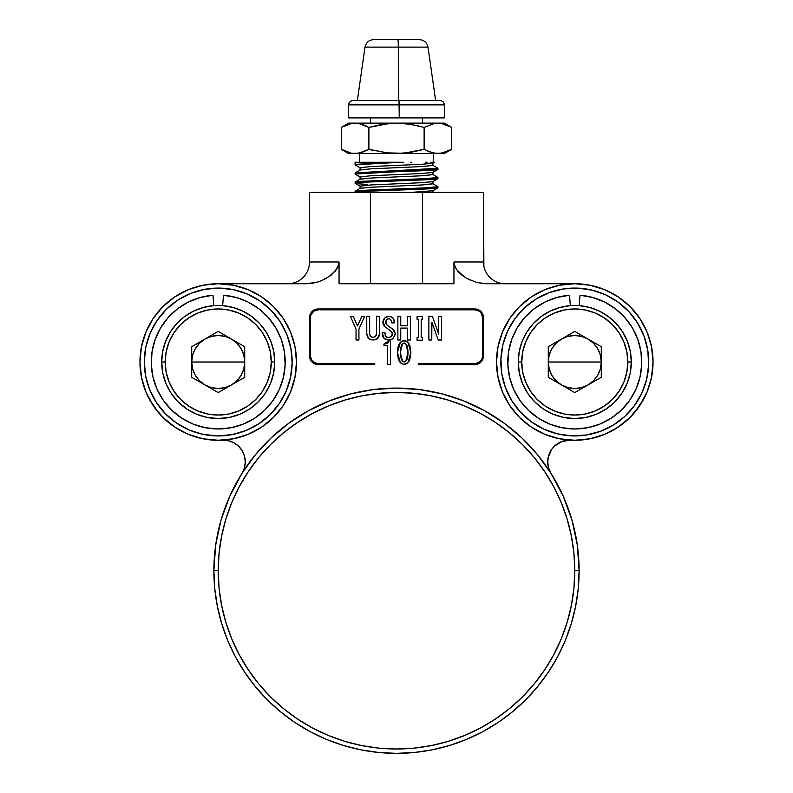 <?xml version="1.0" encoding="UTF-8"?>
<svg xmlns="http://www.w3.org/2000/svg" width="793" height="793" viewBox="0 0 793 793"><rect width="100%" height="100%" fill="white"/><g stroke="black" fill="none" stroke-linecap="round" stroke-linejoin="round"><path stroke-width="1.19" d="M574.776 362.004L548.28 362.004C548.607 351.993 553.028 344.34 561.533 339.047C570.365 334.329 579.197 334.329 588.029 339.047C596.534 344.34 600.955 351.993 601.282 362.004L574.776 362.004L601.282 362.004L600.38 355.145L597.734 348.751L593.521 343.26L588.029 339.047L581.636 336.401L574.776 335.498L567.917 336.401L561.533 339.047L556.042 343.26L551.829 348.751L549.182 355.145L548.28 362.004L549.182 368.864L551.829 375.258L556.042 380.739L561.533 384.952L567.917 387.599L574.776 388.501L581.636 387.599L588.029 384.952L593.521 380.739L597.734 375.258L600.38 368.864L601.282 362.004C600.955 372.016 596.534 379.659 588.029 384.952C579.197 389.67 570.365 389.67 561.533 384.952C553.028 379.659 548.607 372.016 548.28 362.004L574.776 362.004M218.224 362.004L191.718 362.004C192.045 351.993 196.466 344.34 204.971 339.047C213.803 334.329 222.635 334.329 231.467 339.047C239.972 344.34 244.393 351.993 244.72 362.004L218.224 362.004L244.72 362.004L243.818 355.145L241.171 348.751L236.958 343.26L231.467 339.047L225.083 336.401L218.224 335.498L211.364 336.401L204.971 339.047L199.479 343.26L195.266 348.751L192.62 355.145L191.718 362.004L192.62 368.864L195.266 375.258L199.479 380.739L204.971 384.952L211.364 387.599L218.224 388.501L225.083 387.599L231.467 384.952L236.958 380.739L241.171 375.258L243.818 368.864L244.72 362.004C244.393 372.016 239.972 379.659 231.467 384.952C222.635 389.67 213.803 389.67 204.971 384.952C196.466 379.659 192.045 372.016 191.718 362.004L218.224 362.004M435.635 100.523L428.002 47.114C426.971 42.505 424.106 40.017 419.398 39.65L397.818 39.65A8.693 0.506 90 0 1 398.314 47.114L428.002 47.114L398.314 47.114L398.75 100.523L398.314 47.114L364.998 47.114L398.314 47.114A8.693 0.506 -90 0 0 397.818 39.65L373.602 39.65C368.894 40.017 366.029 42.505 364.998 47.114L357.365 100.523L399.008 100.523L399.256 104.874L444.328 104.874L399.256 104.874L399.256 117.919L444.328 117.919L444.328 104.874C444.06 102.247 442.613 100.79 439.986 100.523L353.024 100.523C350.387 100.79 348.94 102.247 348.672 104.874L399.256 104.874L348.672 104.874L348.672 117.919L399.256 117.919L348.751 117.919M570.345 305.652L569.523 295.244L570.345 305.652L559.967 307.446L550.114 311.143L541.104 316.595L533.273 323.633L526.879 331.999L522.141 341.396L519.237 351.517L518.255 362.004A56.531 56.531 0 0 0 574.776 418.526A56.531 56.531 0 0 0 631.307 362.004L627.828 362.004A53.052 53.052 0 0 1 574.776 415.056A53.052 53.052 0 0 1 521.735 362.004L518.255 362.004L519.336 373.027L522.557 383.634L527.781 393.407L534.809 401.972L543.374 409L553.147 414.224L563.754 417.445L574.776 418.526L585.809 417.445L596.415 414.224L606.189 409L614.753 401.972L621.781 393.407L627.005 383.634L630.227 373.027L631.307 362.004A56.531 56.531 0 0 1 574.776 418.526A56.531 56.531 0 0 1 518.255 362.004A56.531 56.531 0 0 1 574.776 305.474A56.531 56.531 0 0 1 631.307 362.004L630.326 351.517L627.422 341.396L622.683 331.999L616.29 323.633L608.459 316.595L599.449 311.143L589.586 307.446L579.217 305.652L580.03 295.244A66.969 66.969 0 0 1 631.872 396.996A66.969 66.969 0 0 1 517.68 396.996A66.969 66.969 0 0 1 569.523 295.244L560.364 296.612M213.783 305.652L203.414 307.446L193.551 311.143L184.541 316.595L176.71 323.633L170.317 331.999L165.578 341.396L162.674 351.517L161.693 362.004A56.531 56.531 0 0 0 218.224 418.526A56.531 56.531 0 0 0 274.745 362.004L271.265 362.004A53.052 53.052 0 0 1 218.224 415.056A53.052 53.052 0 0 1 165.172 362.004L161.693 362.004L162.773 373.027L165.995 383.634L171.219 393.407L178.247 401.972L186.811 409L196.585 414.224L207.191 417.445L218.224 418.526L229.246 417.445L239.853 414.224L249.626 409L258.191 401.972L265.219 393.407L270.443 383.634L273.664 373.027L274.745 362.004A56.531 56.531 0 0 1 218.224 418.526A56.531 56.531 0 0 1 161.693 362.004A56.531 56.531 0 0 1 218.224 305.474A56.531 56.531 0 0 1 274.745 362.004L273.763 351.517L270.859 341.396L266.121 331.999L259.727 323.633L251.896 316.595L242.886 311.143L233.033 307.446L222.655 305.652L223.477 295.244A66.969 66.969 0 0 1 275.32 396.996A66.969 66.969 0 0 1 161.128 396.996A66.969 66.969 0 0 1 212.97 295.244L213.783 305.652L212.97 295.244L200.361 297.464L188.407 302.044L177.543 308.814L168.166 317.517L160.612 327.856L155.17 339.444L160.612 327.856M613.296 425.098L600.242 431.402L586.215 435.03L571.743 435.863L557.4 433.85L543.711 429.082L531.221 421.727L520.406 412.082L511.683 400.515L505.379 387.46L501.751 373.434L500.918 358.971L502.931 344.618L507.708 330.939L515.053 318.449L524.698 307.634L536.266 298.902L549.321 292.607L563.347 288.969L577.819 288.146L592.163 290.159L605.852 294.927L618.342 302.272L629.156 311.927L637.879 323.494L644.174 336.539L647.812 350.565L648.644 365.038L646.632 379.391L641.854 393.07L634.509 405.56L624.864 416.375L613.296 425.098A73.918 73.918 0 0 1 511.683 400.515A73.918 73.918 0 0 1 536.266 298.902A73.918 73.918 0 0 1 637.879 323.494A73.918 73.918 0 0 1 613.296 425.098L604.732 429.588M157.183 320.313A73.918 73.918 0 0 1 259.916 300.963A73.918 73.918 0 0 1 279.265 403.696A73.918 73.918 0 0 1 176.522 423.046A73.918 73.918 0 0 1 157.183 320.313L166.48 309.201L177.781 300.121L190.627 293.42L204.535 289.356L218.977 288.087L233.38 289.653L247.198 294.005L259.916 300.963L271.018 310.271L280.098 321.561L286.798 334.408L290.862 348.325L292.141 362.758L290.565 377.161L286.223 390.989L279.265 403.696L269.957 414.798L258.657 423.878L245.81 430.579L231.903 434.643L217.47 435.922L203.058 434.356L189.24 430.004L176.522 423.046L165.42 413.738L156.34 402.438L149.639 389.591L145.575 375.684L144.306 361.251L145.872 346.838L150.214 333.02L157.183 320.313M422.59 123.133L422.59 117.919L422.59 123.133M370.41 117.919L370.41 123.133L370.41 117.919M222.516 440.155A21.738 21.738 0 0 1 241.934 473.451L229.841 496.041L221.029 520.099L215.666 545.158L213.872 570.722L218.224 570.722A178.276 178.276 0 0 1 396.5 392.436A178.276 178.276 0 0 1 574.776 570.722L579.128 570.722A182.628 182.628 0 0 0 396.5 388.094A182.628 182.628 0 0 0 213.872 570.722A182.628 182.628 0 0 1 396.5 388.094A182.628 182.628 0 0 1 579.128 570.722L577.334 545.158L579.128 570.722A182.628 182.628 0 0 1 396.5 753.35A182.628 182.628 0 0 1 213.872 570.722L214.754 588.624L217.381 606.348L221.733 623.734L217.381 606.348M604.732 289.693L590.051 285.232L574.776 283.735L559.511 285.232L544.831 289.693L531.3 296.919L519.435 306.653L509.701 318.518L502.465 332.049L498.014 346.729L496.507 362.004A78.269 78.269 0 0 1 574.776 283.735A78.269 78.269 0 0 1 653.045 362.004A78.269 78.269 0 0 1 574.776 440.274A78.269 78.269 0 0 1 496.507 362.004L498.014 377.27L502.465 391.95L509.701 405.491L519.435 417.346L531.3 427.08L544.831 434.316L559.511 438.767L574.776 440.274L590.051 438.767L604.732 434.316L618.262 427.08L630.128 417.346L639.862 405.491L647.088 391.95L651.549 377.27L653.045 362.004L651.549 346.729A78.269 78.269 0 0 1 651.549 346.749L647.088 332.049L639.862 318.518L630.128 306.653L618.262 296.919L604.732 289.693A78.269 78.269 0 0 1 639.872 318.528M154.229 316.932L162.872 306.653L153.138 318.518L145.912 332.049L141.451 346.729L139.955 362.004A78.269 78.269 0 0 1 218.224 283.735A78.269 78.269 0 0 1 296.493 362.004A78.269 78.269 0 0 1 218.224 440.274A78.269 78.269 0 0 1 139.955 362.004L141.56 377.785M548.578 467.88A21.738 21.738 0 0 1 570.484 440.155M442.048 123.549L434.405 123.43L437.924 123.133L430.936 124.293L434.415 123.43L424.116 127.405L424.116 149.302L410.487 152.415L396.5 153.574L348.672 153.574L343.835 150.68M444.903 124.293L441.433 123.43L451.732 127.405L451.732 149.302L451.732 127.405L444.328 123.133L451.732 127.405L444.903 124.293L449.165 126.037M350.952 153.168L341.268 149.302L348.672 153.574L437.924 153.574L389.452 153.277L368.884 149.302L362.064 152.425L355.076 153.574L351.567 153.277L358.585 153.277L368.884 149.302L373.275 150.492M355.155 191.202L360.151 188.318L370.737 187.257L422.263 184.957L432.849 183.718L437.845 186.603L437.914 187.832L437.914 186.682L425.732 187.842L367.139 190.142L355.819 191.014L355.086 191.291L355.086 192.421L367.536 191.272L434.792 188.407L437.914 187.832L434.762 187.257M394.894 162.585L355.086 162.268L355.086 164.825L394.894 162.585M355.086 172.884L437.914 168.275L437.914 169.424L437.914 168.275L355.086 172.884L355.086 174.034L437.914 169.424L432.849 172.398L422.263 173.459L370.737 175.759L360.151 176.998L355.086 174.034L355.086 172.884L358.03 173.439M357.564 181.577L355.086 182.083L355.086 183.233L367.209 182.083L425.791 179.783L437.914 178.633L437.914 177.483L425.782 178.633L357.564 181.577M355.086 164.825L355.086 162.268L403.796 162.268C379.649 163.1 354.193 163.982 355.086 164.825L355.086 164.825M355.155 182.003L360.151 179.109L370.737 178.058L422.263 175.759L432.849 174.51L437.845 177.394L437.914 178.633L432.849 181.607L422.263 182.658L370.737 184.957L360.151 186.206L355.155 183.322L355.086 182.083M367.209 184.382L358.238 183.807M419.319 185.245L420.805 185.314M433.464 162.268L433.464 153.574L433.464 162.268L432.75 162.268M359.536 153.574L359.536 162.268L359.536 153.574M218.224 570.722L219.076 588.198L221.643 605.505L225.896 622.475L231.794 638.95L239.268 654.76L248.268 669.768L258.687 683.824L270.433 696.789L283.398 708.536L297.454 718.954L312.462 727.954L328.272 735.428L344.747 741.326L361.717 745.579L379.024 748.146L396.5 748.998L413.976 748.146L431.283 745.579L448.253 741.326L464.728 735.428L480.538 727.954L495.546 718.954L509.602 708.536L522.567 696.789L534.313 683.824L544.732 669.768L553.732 654.76L561.206 638.95L567.104 622.475L571.356 605.505L573.924 588.198L574.776 570.722L573.924 553.246L571.356 535.939L567.104 518.969L561.206 502.494L553.732 486.684L544.732 471.676L534.313 457.62L522.567 444.655L509.602 432.909L495.546 422.491L480.538 413.49L464.728 406.016L448.253 400.118L431.283 395.866L413.976 393.298L396.5 392.436L379.024 393.298L361.717 395.866L344.747 400.118L328.272 406.016L312.462 413.49L297.454 422.491L283.398 432.909L270.433 444.655L258.687 457.62L248.268 471.676L239.268 486.684L231.794 502.494L225.896 518.969L221.643 535.939L219.076 553.246L218.224 570.722L213.872 570.722A182.628 182.628 0 0 0 396.5 753.35A182.628 182.628 0 0 0 579.128 570.722L574.776 570.722A178.276 178.276 0 0 1 396.5 748.998A178.276 178.276 0 0 1 218.224 570.722M430.351 192.421L432.928 192.421L432.938 190.716L410.893 192.421L432.849 190.806L437.914 187.832C440.492 189.368 353.301 190.885 355.086 192.421L355.086 191.291C352.488 189.755 440.531 188.219 437.914 186.682M359.992 181.359L428.934 178.475L437.914 177.483M437.845 168.195L432.849 165.311L422.263 166.55L370.737 168.85L360.151 169.91L355.155 172.795M358.654 192.421L366.802 192.421M383.009 192.421L397.243 192.421M355.155 164.914L360.151 167.799L370.737 166.55L422.263 164.25L432.849 163.199L434.445 162.268M431.095 162.268L432.621 162.268M437.914 169.424C440.472 170.961 352.528 172.497 355.086 174.034L355.155 174.113M437.914 178.633C440.472 180.17 352.528 181.706 355.086 183.233L355.155 183.322M410.893 192.421L422.61 192.421M432.324 192.421L432.928 192.421M360.062 188.417L370.737 187.257L422.263 184.957L432.938 183.807L432.938 181.508L422.263 182.658L370.737 184.957L360.062 186.107L360.062 188.417M360.062 179.208L370.737 178.058L422.263 175.759L432.938 174.609L432.938 172.309L422.263 173.459L370.737 175.759L360.062 176.908L360.062 179.208M360.062 169.999L370.737 168.85L422.263 166.55L432.938 165.4L432.938 163.1L422.263 164.25L370.737 166.55L360.062 167.7L360.062 169.999M430.649 162.268L430.133 162.268M427.229 162.268L425.405 162.268M411.884 162.268L410.645 162.268M444.328 153.574L437.924 153.574L444.328 153.574L451.732 149.302L444.903 152.425L437.924 153.574L430.946 152.425L424.116 149.302L430.946 152.425L424.116 149.302L424.116 127.405L410.487 124.293L396.5 123.133L382.513 124.293L368.884 127.405L368.884 149.302L388.084 153.148M245.265 462.032L244.67 456.798M244.274 455.38L242.737 451.683M241.934 450.295L238.485 446.092L234.302 442.99M232.954 442.276L229.207 440.888M227.68 440.531L222.377 440.165L228.275 440.66L233.826 442.722L238.604 446.211L242.271 450.86L244.551 456.332L245.265 462.2L244.373 468.058L241.934 473.451L255.396 454.776L271.097 437.944L288.801 423.224L308.209 410.853L329.026 401.01L350.912 393.873L329.026 401.01M220.345 440.244L211.969 440.026L220.345 440.244M146.11 392.446L142.71 382.603L146.11 392.446M309.111 266.23L309.538 261.987A21.738 21.738 0 0 1 287.79 283.735A21.738 21.738 0 0 0 309.538 261.987L339.057 261.987L337.858 267.172L338.74 264.654L334.904 271.602L337.858 267.172M611.036 431.372L603.255 434.911L611.036 431.372M596.455 437.211L588.228 439.104L596.455 437.211M565.32 440.531L564.725 440.66M551.066 450.295L550.263 451.683M548.726 455.38L548.33 456.798M547.735 462.041L548.132 466.016M548.607 467.979L551.066 473.451A21.738 21.738 0 0 1 547.735 461.873L548.34 456.768M575.619 606.348L571.267 623.734L565.231 640.605L557.568 656.812L548.35 672.186L537.674 686.579L525.64 699.862L537.674 686.579L548.35 672.186L557.568 656.812L565.231 640.605L571.267 623.734L575.619 606.348L578.246 588.624L579.128 570.722M512.357 711.896L497.964 722.572L482.59 731.79L497.964 722.572L512.357 711.896L525.64 699.862M432.126 749.841L414.402 752.468L432.126 749.841L449.512 745.489L466.393 739.453L482.59 731.79M267.36 699.862L255.326 686.579L244.65 672.186L255.326 686.579L267.36 699.862L280.643 711.896L295.036 722.572L310.41 731.79L326.607 739.453L343.488 745.489L360.874 749.841L378.598 752.468L396.5 753.35L414.402 752.468M235.432 656.812L227.769 640.605L221.733 623.734L227.769 640.605L235.432 656.812L244.65 672.186M244.393 467.979L244.868 466.036M433.741 153.158L441.572 153.257M368.874 149.312L368.884 127.405L358.585 123.43L351.567 123.43L341.268 127.405L341.268 149.302L351.567 153.277M385.239 152.821L403.548 153.277L424.116 149.302M426.674 150.68L434.415 153.277M465.6 277.738L458.086 271.593L461.962 275.23L458.086 271.593L455.142 267.172L453.943 261.987L454.26 264.644L456.461 269.481L464.123 276.797M471.131 280.534L466.393 278.204L476.137 282.268L466.393 278.204L461.972 275.23M477.505 282.625L486.644 283.735L481.341 283.359M483.899 283.626L486.575 283.735M497.964 377.022L499.075 381.889L497.964 377.022M502.276 391.484L504.764 396.976L502.276 391.484M513.041 410.11L509.721 405.51M504.199 423.224L484.791 410.853L504.199 423.224L521.903 437.944L537.604 454.776L551.066 473.451L548.578 467.9L547.735 461.873M442.088 393.873L419.477 389.541L442.088 393.873L463.974 401.01L484.791 410.853M279.959 410.11L283.716 404.846L279.959 410.11L283.299 405.491L290.535 391.95L294.986 377.27L296.493 362.004L294.986 346.729L290.535 332.049L283.299 318.518L273.565 306.653L261.7 296.919L273.565 306.653M293.925 381.889L295.036 377.022L293.925 381.889M330.681 275.498L321.879 280.534L316.863 282.268L306.356 283.735L316.853 282.268L312.135 283.279M397.759 348.395L397.471 352.449L400.396 342.358L399.176 343.974L400.396 342.358L404.162 340.653L407.929 342.358L407.126 341.664L407.929 342.358L410.853 352.449L407.929 362.669L403.627 364.334L405.124 364.265M480.915 311.5L479.596 310.42L482.005 312.819L483.304 315.951A8.693 8.693 0 0 0 476.464 309.121L318.231 308.953L474.769 308.953A8.693 8.693 0 0 1 483.462 317.646L483.462 355.918A8.693 8.693 0 0 1 474.769 364.611L476.464 364.443A8.693 8.693 0 0 0 483.304 357.613L483.462 317.646M311.659 283.359L309.101 283.626M317.25 282.159L318.687 281.713M326.607 278.204L324.525 279.324M331.038 275.23L336.539 269.481L328.877 276.797M551.056 473.431A21.738 21.738 0 0 1 548.587 467.92M169.028 422.877A78.269 78.269 0 0 0 191.212 435.466M441.433 153.277L451.732 149.302M389.452 153.277L396.5 153.574L389.452 153.277M405.451 153.099L410.487 152.415M355.076 153.574L362.064 152.425L355.076 153.574M348.097 152.425L341.268 149.302L341.268 127.405L348.097 124.293L355.076 123.133L362.064 124.293L368.884 127.405L389.452 123.43L396.5 123.133L410.487 124.293L404.916 123.559M387.549 123.619L389.452 123.43M407.761 123.896L419.725 126.216M644.233 398.096L635.411 411.498L629.374 418.089L617.152 427.804M631.466 308.031L639.842 318.499M274.279 416.622L269.412 421.212L274.279 416.622M175.848 427.804L163.626 418.089L157.589 411.498L148.767 398.096M653.045 361.955A78.269 78.269 0 0 1 653.045 362.004L651.44 377.785M572.655 440.244L581.031 440.026M646.89 392.446L650.29 382.603M489.836 277.362L487.13 274.071M483.889 266.23L483.462 192.421L309.538 192.421L309.538 261.987L339.057 261.987L338.74 264.644M305.87 274.071L303.164 277.362M181.964 431.372L189.745 434.911M196.545 437.211L204.772 439.104M577.334 545.158L571.971 520.099L563.159 496.041L551.066 473.451M424.116 127.405L434.405 123.43L441.433 123.43M444.328 123.133L348.672 123.133L444.328 123.133M368.884 127.405L382.513 124.293L368.884 127.405L362.054 124.293L366.326 126.037M358.595 123.43L359.259 123.559M389.452 123.44L388.005 123.569M482.6 317.646L482.6 355.918L482.6 317.646L481.282 313.304L482.005 314.652A7.831 7.831 0 0 0 480.31 312.115L479.121 311.143L480.3 312.115A7.831 7.831 0 0 0 474.769 309.825A7.831 7.831 0 0 1 482.6 317.646L482.6 355.918A7.831 7.831 0 0 1 474.769 363.739L418.238 363.739L418.238 364.611L474.769 364.611L418.238 364.611L418.238 363.739L474.769 363.739A7.831 7.831 0 0 0 480.3 361.449L480.32 361.43M310.995 314.652L313.879 311.143L318.231 309.825A7.831 7.831 0 0 0 310.995 314.652L310.4 317.646L310.4 355.918L311.718 360.26L310.995 358.912A7.831 7.831 0 0 0 312.69 361.449L312.71 361.469A7.831 7.831 0 0 0 318.231 363.739A7.831 7.831 0 0 1 310.4 355.918L310.4 317.646A7.831 7.831 0 0 1 318.231 309.825L474.769 309.825L479.121 311.143M448.253 400.118L464.728 406.016M261.7 296.919L248.169 289.693L233.489 285.232L218.224 283.735L306.356 283.735L218.224 283.735L202.949 285.232L188.268 289.693L174.738 296.919L162.872 306.653M458.086 271.593L455.142 267.172L453.943 261.987L453.943 283.735L453.943 261.987L483.462 261.987A21.738 21.738 0 0 0 505.21 283.735A21.738 21.738 0 0 1 483.462 261.987L483.462 192.421L309.538 192.421L309.538 261.987M574.776 283.735L486.644 283.735L574.776 283.735M290.724 391.484L288.236 396.976M262.751 426.366L256.972 430.004M249.577 433.721L243.104 436.209M235.224 438.4L228.334 439.619M350.912 393.873L373.523 389.541L396.5 388.094L419.477 389.541M548.181 457.492L551.641 449.433L554.515 446.092L561.959 441.473L570.623 440.165M564.675 439.619L557.776 438.4M549.896 436.209L543.423 433.721M536.028 430.004L530.249 426.366M339.057 283.735L339.057 261.987L339.057 283.735L370.41 283.735L370.41 192.421L370.41 283.735L422.59 283.735L422.59 192.421L422.59 283.735L453.943 283.735L339.057 283.735M392.971 329.214L394.438 330.74L395.162 333.447L393.338 338.314L391.147 339.642L388.6 340.009L391.147 339.642M385.576 321.74L386.925 324.882L392.366 328.827L395.162 333.447L394.745 336.073M386.181 339.672L387.985 339.989L384.099 338.433L382.186 334.507M392.535 338.968L388.6 340.009L384.099 338.433L382.147 332.604L384.952 332.604L385.279 335.627L386.726 337.213L388.352 337.59L390.969 336.876M382.176 334.458L382.147 332.604L384.952 332.604L385.923 336.609L388.352 337.59L391.266 336.609L392.366 333.813L391.911 332.128L392.366 333.813L390.662 330.899L384.952 326.766L391.028 331.147L384.952 326.766L382.94 321.254L384.704 318.003L382.88 322.503L383.435 324.872L384.952 326.766L383.435 324.872L382.88 322.503L384.704 318.003L388.719 316.308L391.96 317.071L393.695 318.855L394.557 322.87L393.695 318.855M392.347 334.2L392.069 335.409M391.96 317.071L392.852 317.765L394.557 322.87L391.762 322.87L391.326 320.293L391.762 322.87L390.78 319.589L389.284 318.786L387.093 319.222L385.695 323.029L385.576 321.789M385.695 323.029L386.925 324.882L391.018 328.015M378.796 336.777L377.527 338.68L373.156 340.009L375.476 339.761L373.027 340.009L368.656 338.68L366.743 333.694L366.743 316.308L369.627 316.308L369.657 334.438L370.737 336.718L373.027 337.342L375.585 336.49L376.477 333.694L376.477 316.308L379.351 316.308L379.332 334.378L377.081 339.057L378.172 337.927M371.858 339.949L368.943 338.938M366.743 333.694L367.783 337.62L366.772 334.378L366.743 316.308L369.627 316.308L369.627 333.694L370.48 336.49L373.027 337.342L375.337 336.708L376.437 334.448L376.477 316.308L379.351 316.308L379.332 334.378M388.877 341L390.424 340.653L390.424 364.364L387.539 364.364L387.539 345.5L383.971 345.5L383.971 344.063L388.957 340.653L388.58 341.773L388.957 340.653L390.424 340.653L390.424 364.364L387.539 364.364L387.539 345.5L383.971 345.5L383.971 344.063L384.833 344.023M384.803 344.023L386.241 343.746M397.749 348.424L398.007 347.106L397.749 348.424M401.208 341.654L399.92 342.883M403.112 340.772L402.101 341.119L403.112 340.772M410.417 347.572L407.929 342.358L408.98 343.686M410.744 355.086L410.546 356.711M409 361.291L410.536 356.791L410.586 348.514M401.317 363.442L403.627 364.334M400.782 363.025L399.94 362.163L401.199 363.353L400.396 362.669L397.471 352.449L397.749 356.523M398.552 359.715L398.076 358.168M318.231 363.739L374.762 363.739L374.762 364.611L318.231 364.611A8.693 8.693 0 0 1 309.538 355.918L309.696 315.951L312.085 311.5L314.9 309.617L318.231 308.953L316.536 309.121A8.693 8.693 0 0 0 309.538 317.646L309.538 355.918A8.693 8.693 0 0 0 316.536 364.443L374.762 364.611L374.762 363.739L318.231 363.739L313.879 362.421L311.718 360.26M139.955 362.004L141.451 377.27L145.912 391.95L153.138 405.491L162.872 417.346L174.738 427.08L188.268 434.316L202.949 438.767L218.224 440.274L233.489 438.767L248.169 434.316L261.7 427.08L273.565 417.346L283.299 405.491M321.879 280.534L316.863 282.268M453.943 261.987L483.462 261.987M536.266 298.902L544.831 294.421M637.879 323.494L642.36 332.049M511.683 400.515L507.193 391.95M421.182 337.342L421.182 319.183L421.182 337.342L422.52 337.342L422.52 340.217L417.049 340.217L417.049 337.342L418.308 337.342L418.308 319.183L418.308 337.342L417.049 337.342L417.049 340.217L422.52 340.217L422.52 337.342L421.182 337.342L421.182 319.183L422.52 319.183L421.182 319.183M418.308 319.183L417.049 319.183L417.049 316.308L422.52 316.308L422.52 319.183L422.52 316.308L417.049 316.308L417.049 319.183L418.308 319.183L418.308 337.342M407.602 325.794L407.602 316.308L410.487 316.308L410.487 340.009L407.602 340.009L407.602 328.094L400.752 328.094L407.602 328.094L400.752 328.094L400.752 340.009L397.878 340.009L397.878 316.308L400.752 316.308L400.752 325.794L407.602 325.794L400.752 325.794L407.602 325.794L407.602 316.308L410.487 316.308L410.487 340.009L407.602 340.009L407.602 328.094M395.073 334.725L395.122 332.743M383.406 337.64L384.694 338.938M387.985 339.989L388.6 340.009L387.985 339.989M384.099 338.433L382.642 336.331M385.269 335.617L385.061 334.924M386.726 337.213L387.549 337.501M385.923 336.609L386.439 337.035M389.591 337.471L388.808 337.57M391.772 335.994L392.109 335.33M390.979 336.876L391.752 336.014M385.586 317.299L386.548 316.764M389.819 316.367L393.308 318.28M393.487 318.518L392.852 317.765M386.647 319.589L385.626 321.433M386.617 324.555L386.013 323.752M389.829 327.192L387.262 325.18M375.842 339.652L373.027 340.009M369.102 339.057L370.331 339.652M368.19 338.175L367.783 337.62M372.343 337.303L371.659 337.164L372.343 337.303M373.483 337.332L372.68 337.332M376.239 335.35L376.011 335.875M398.889 344.509L398.017 347.056M405.124 340.752L403.201 340.752M408.782 343.399L407.116 341.654M407.126 341.664L403.627 340.683M410.824 351.101L409.941 345.778M409.694 359.903L410.734 355.165M405.193 364.245L406.997 363.442M403.191 364.255L399.94 362.163M397.997 357.861L399.176 361.033M438.737 334.061L438.737 316.308L441.612 316.308L441.612 340.009L438.212 340.009L431.888 322.265L431.769 340.009L428.884 340.009L428.884 316.308L432.373 316.308L438.698 334.061L438.737 316.308L441.612 316.308L441.612 340.009L438.212 340.009L431.888 322.265M357.584 325.913L361.846 316.308L364.641 316.308L358.922 329.194L358.922 340.009L356.047 340.009L356.047 329.194L350.407 316.308L353.212 316.308L357.465 325.913L361.846 316.308L364.641 316.308L358.922 329.194L358.922 340.009L356.047 340.009L356.047 329.194L350.407 316.308L353.212 316.308L357.465 325.913M316.536 364.443L312.085 362.064L309.696 357.613L309.538 317.646A8.693 8.693 0 0 1 318.231 308.953L474.769 308.953M480.31 361.449A7.831 7.831 0 0 0 482.005 358.912L479.121 362.421L474.769 363.739M444.249 117.919L399.256 117.919L399.008 100.523L439.907 100.523M400.752 328.094L400.752 340.009L397.878 340.009L397.878 316.308L400.752 316.308L400.752 325.794M388.471 326.181L389.73 327.122M393.526 329.65L394.438 330.74M395.142 334.121L395.073 334.785M393.784 337.818L392.852 338.74M385.061 339.186L384.555 338.839M391.355 331.444L389.194 329.928M382.88 322.503L382.94 321.254M383.277 320.045L383.881 318.945M388.719 316.308L389.839 316.377M394.25 320.124L394.517 321.482M394.557 322.176L394.557 322.87L391.762 322.87L390.78 319.589M389.839 318.945L389.284 318.786M387.599 318.945L387.093 319.222M370.044 335.885L370.48 336.49M379.262 335.052L378.945 336.381M377.527 338.68L376.576 339.354M387.162 343.329L388.352 342.189M397.59 349.763L397.59 355.165M398.274 358.912L398.542 359.685M404.688 364.334L406.214 363.898M410.824 353.807L410.853 352.449M406.214 341.119L405.213 340.772M399.533 343.399L398.007 347.106M405.401 343.399L407.661 347.84L407.969 354.798L406.759 359.893L404.162 362.054L402.19 360.884L400.653 357.118L400.287 351.299L401.337 345.639L403.3 343.171L405.738 343.696L404.162 342.963L402.576 343.696L400.267 352.449L402.576 361.33L404.162 362.054L405.738 361.33L408.048 352.449L405.738 343.696L404.162 342.963L402.913 343.399M431.769 322.265L431.769 340.009L428.884 340.009L428.884 316.308L432.373 316.308L438.698 334.061M318.231 309.825L474.769 309.825M480.3 312.115L481.282 313.304M482.6 355.918L482.005 358.912M476.464 364.443L480.915 362.064L483.304 357.613M479.596 310.42L476.464 309.121M564.15 428.121L574.756 428.963L562.039 427.744L549.767 424.116L538.397 418.218L528.366 410.278L520.03 400.564L513.695 389.442L509.592 377.319L507.867 364.631L508.591 351.854L511.733 339.444L517.175 327.856L524.728 317.517L534.105 308.814L544.969 302.044L556.924 297.464L569.523 295.244M636.71 387.47L639.971 377.319L635.867 389.442L629.533 400.564L621.197 410.278L611.155 418.218L599.795 424.116L587.524 427.744L574.776 428.963M624.834 317.517L615.457 308.814L624.834 317.517L632.388 327.856L637.83 339.444L640.972 351.854L641.696 364.631L639.971 377.319M406.997 345.629L407.433 346.878M407.582 347.473L407.453 346.938M407.969 350.189L408.028 351.289M408.028 353.658L407.731 356.751M407.453 358.03L407.007 359.368M405.738 361.33L404.162 362.054L402.576 361.33L400.267 352.449M400.296 351.249L400.564 348.414M400.673 347.849L401.882 344.598M222.655 305.652L223.477 295.244L236.076 297.464L248.031 302.044L258.895 308.814L268.272 317.517L275.825 327.856L281.267 339.444L284.409 351.854L285.133 364.631L283.408 377.319L279.305 389.442L272.97 400.564L264.634 410.278L254.603 418.218L243.233 424.116L230.961 427.744L218.224 428.963L205.476 427.744L193.205 424.116L181.845 418.218L171.803 410.278L163.467 400.564L157.133 389.442L153.029 377.319L151.304 364.631L152.028 351.854L155.17 339.444M579.217 305.652L580.03 295.244L592.639 297.464L604.593 302.044L615.457 308.814M353.43 100.523L357.356 100.523M271.265 362.004L274.745 362.004A56.531 56.531 0 0 0 218.224 305.474A56.531 56.531 0 0 0 161.693 362.004L165.172 362.004A53.052 53.052 0 0 1 218.224 308.953A53.052 53.052 0 0 1 271.265 362.004L270.244 351.656L267.231 341.704L262.324 332.535L255.733 324.496L247.694 317.894L238.524 312.987L228.572 309.974L218.224 308.953L207.865 309.974L197.923 312.987L188.744 317.894L180.705 324.496L174.113 332.535L169.206 341.704L166.193 351.656L165.172 362.004L166.193 372.353L169.206 382.305L174.113 391.474L180.705 399.513L188.744 406.115L197.923 411.012L207.865 414.035L218.224 415.056L228.572 414.035L238.524 411.012L247.694 406.115L255.733 399.513L262.324 391.474L267.231 382.305L270.244 372.353L271.265 362.004M627.828 362.004L631.307 362.004A56.531 56.531 0 0 0 574.776 305.474A56.531 56.531 0 0 0 518.255 362.004L521.735 362.004A53.052 53.052 0 0 1 574.776 308.953A53.052 53.052 0 0 1 627.828 362.004L626.807 351.656L623.794 341.704L618.887 332.535L612.295 324.496L604.256 317.894L595.077 312.987L585.135 309.974L574.776 308.953L564.428 309.974L554.476 312.987L545.306 317.894L537.267 324.496L530.676 332.535L525.769 341.704L522.756 351.656L521.735 362.004L522.756 372.353L525.769 382.305L530.676 391.474L537.267 399.513L545.306 406.115L554.476 411.012L564.428 414.035L574.776 415.056L585.135 414.035L595.077 411.012L604.256 406.115L612.295 399.513L618.887 391.474L623.794 382.305L626.807 372.353L627.828 362.004M218.224 392.604L191.718 377.299L191.718 346.7L218.224 331.395L244.72 346.7L244.72 377.299L218.224 392.604L191.718 377.299L191.718 346.7L218.224 331.395L244.72 346.7L244.72 377.299L218.224 392.604M574.776 392.604L548.28 377.299L548.28 346.7L574.776 331.395L601.282 346.7L601.282 377.299L574.776 392.604L548.28 377.299L548.28 346.7L574.776 331.395L601.282 346.7L601.282 377.299L574.776 392.604M373.642 39.65L419.18 39.65M341.268 127.405L348.672 123.133"/></g></svg>
